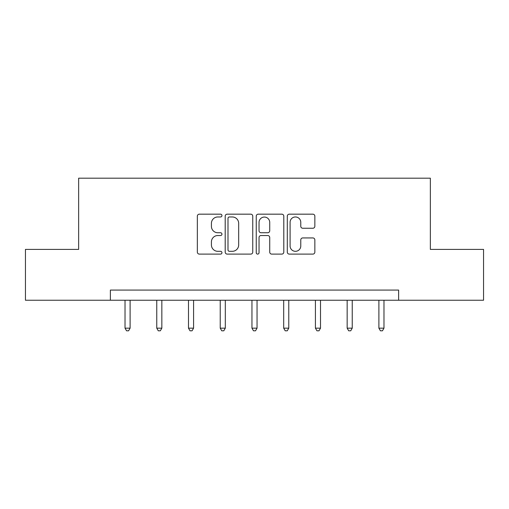 <?xml version="1.0" encoding="UTF-8"?>
<svg xmlns="http://www.w3.org/2000/svg" width="509" height="509" viewBox="0 0 509 509"><rect width="100%" height="100%" fill="white"/><g stroke="black" fill="none" stroke-linecap="round" stroke-linejoin="round"><path stroke-width="0.76" d="M221.956 215.568A1.4 1.4 0 0 0 220.556 214.168L199.343 214.168A1.998 1.998 0 0 0 197.346 216.166L197.346 252.108A1.998 1.998 0 0 0 199.343 254.106L220.556 254.106A1.4 1.4 0 0 0 221.956 252.706A1.4 1.4 0 0 0 220.556 251.312L217.814 251.312A6.388 6.388 0 0 1 211.42 244.918L211.42 241.928A6.388 6.388 0 0 1 217.814 235.533L220.556 235.533A1.4 1.4 0 0 0 221.956 234.14A1.4 1.4 0 0 0 220.556 232.74L217.814 232.74A6.388 6.388 0 0 1 211.42 226.352L211.42 223.356A6.388 6.388 0 0 1 217.814 216.968L220.556 216.968A1.4 1.4 0 0 0 221.956 215.568M312.85 228.248A1.998 1.998 0 0 0 314.848 226.251L314.848 216.166A1.998 1.998 0 0 0 312.85 214.168L289.29 214.168A1.998 1.998 0 0 0 287.299 216.166L287.299 252.108A1.998 1.998 0 0 0 289.29 254.106L312.85 254.106A1.998 1.998 0 0 0 314.848 252.108L314.848 239.93A1.998 1.998 0 0 0 312.85 237.932L302.772 237.932A1.998 1.998 0 0 0 300.774 239.93L300.774 245.968A5.338 5.338 0 0 1 295.43 251.312A5.338 5.338 0 0 1 290.092 245.968L290.092 222.306A5.338 5.338 0 0 1 295.43 216.968A5.338 5.338 0 0 1 300.774 222.306L300.774 226.251A1.998 1.998 0 0 0 302.772 228.248L312.85 228.248M110.377 300.246L25.45 300.246L25.45 249.397L78.647 249.397L78.647 178.195L430.353 178.195L430.353 249.397L483.55 249.397L483.55 300.246L398.623 300.246L398.623 290.079L110.377 290.079L110.377 300.246L398.623 300.246M252.75 216.166A1.998 1.998 0 0 0 250.759 214.168L227.192 214.168A1.998 1.998 0 0 0 225.201 216.166L225.201 252.108A1.998 1.998 0 0 0 227.192 254.106L250.759 254.106A1.998 1.998 0 0 0 252.75 252.108L252.75 216.166M258.241 214.168L281.808 214.168A1.998 1.998 0 0 1 283.799 216.166L283.799 252.108A1.998 1.998 0 0 1 281.808 254.106L271.723 254.106A1.998 1.998 0 0 1 269.725 252.108L269.725 237.531A1.998 1.998 0 0 0 267.728 235.533L261.041 235.533A1.998 1.998 0 0 0 259.043 237.531L259.043 252.706A1.4 1.4 0 0 1 257.643 254.106A1.4 1.4 0 0 1 256.25 252.706L256.25 216.166A1.998 1.998 0 0 1 258.241 214.168M229.394 216.968A1.4 1.4 0 0 0 227.994 218.361L227.994 249.913A1.4 1.4 0 0 0 229.394 251.312L232.289 251.312A6.388 6.388 0 0 0 238.676 244.918L238.676 223.356A6.388 6.388 0 0 0 232.289 216.968L229.394 216.968M269.725 222.408A5.338 5.338 0 0 0 264.381 217.063A5.338 5.338 0 0 0 259.043 222.408L259.043 230.742A1.998 1.998 0 0 0 261.041 232.74L267.728 232.74A1.998 1.998 0 0 0 269.725 230.742L269.725 222.408M125.023 300.246L125.023 328.159L130.107 328.159L130.107 300.246M130.107 328.159L128.586 330.805L126.55 330.805L125.023 328.159M156.759 300.246L156.759 328.159L161.843 328.159L161.843 300.246M161.843 328.159L160.316 330.805L158.28 330.805L156.759 328.159M188.489 300.246L188.489 328.159L193.579 328.159L193.579 300.246M193.579 328.159L192.052 330.805L190.016 330.805L188.489 328.159M220.225 300.246L220.225 328.159L225.309 328.159L225.309 300.246M225.309 328.159L223.782 330.805L221.752 330.805L220.225 328.159M251.955 300.246L251.955 328.159L257.045 328.159L257.045 300.246M257.045 328.159L255.518 330.805L253.482 330.805L251.955 328.159M283.691 300.246L283.691 328.159L288.775 328.159L288.775 300.246M288.775 328.159L287.248 330.805L285.218 330.805L283.691 328.159M315.421 300.246L315.421 328.159L320.511 328.159L320.511 300.246M320.511 328.159L318.984 330.805L316.948 330.805L315.421 328.159M347.157 300.246L347.157 328.159L352.241 328.159L352.241 300.246M352.241 328.159L350.72 330.805L348.684 330.805L347.157 328.159M378.893 300.246L378.893 328.159L383.977 328.159L383.977 300.246M383.977 328.159L382.45 330.805L380.414 330.805L378.893 328.159"/></g></svg>
